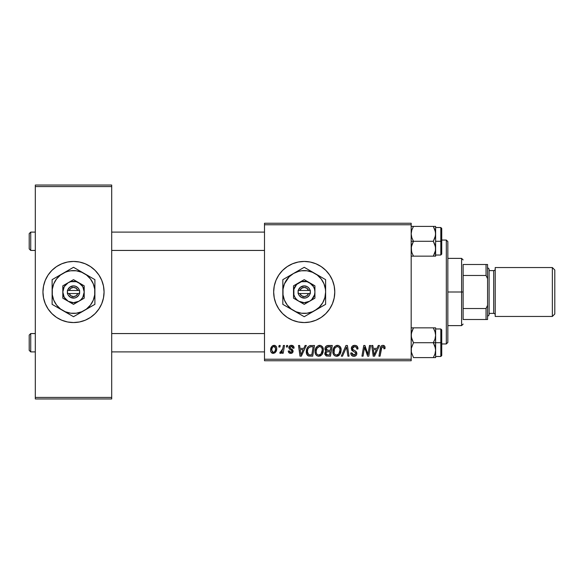 <?xml version="1.0" encoding="UTF-8"?>
<svg xmlns="http://www.w3.org/2000/svg" width="584" height="584" viewBox="0 0 584 584"><rect width="100%" height="100%" fill="white"/><g stroke="black" fill="none" stroke-linecap="round" stroke-linejoin="round"><path stroke-width="0.88" d="M304.206 261.442A30.558 30.558 0 0 0 282.612 313.601A30.558 30.558 0 0 0 304.206 322.558M304.22 322.558A30.558 30.558 0 0 1 273.662 292A30.558 30.558 0 0 1 304.22 261.442L310.184 262.026L315.915 263.771L321.2 266.589L325.828 270.392L329.632 275.02L332.457 280.305L334.194 286.036L334.778 292L334.194 297.964L332.457 303.695L329.632 308.98L325.828 313.608L321.2 317.411L315.915 320.229L310.184 321.974L304.22 322.558L298.263 321.974L292.526 320.229L287.248 317.411L282.612 313.608L278.816 308.98L275.991 303.695L274.254 297.964L273.662 292L274.254 286.036L275.991 280.305L278.816 275.02L282.612 270.392L287.248 266.589L292.526 263.771L298.263 262.026L304.22 261.442A30.558 30.558 0 0 1 334.778 292A30.558 30.558 0 0 1 304.22 322.558A30.558 30.558 0 0 0 315.907 320.236M73.489 261.442A30.558 30.558 0 0 0 67.569 262.026L73.511 261.442L79.468 262.026L85.206 263.771L90.484 266.589L95.119 270.392L98.915 275.02L101.74 280.305L103.477 286.036L104.069 292L103.477 297.964L101.74 303.695L98.915 308.98L95.119 313.608L90.484 317.411L85.206 320.229L79.468 321.974L73.511 322.558A30.558 30.558 0 0 1 42.953 292A30.558 30.558 0 0 1 73.511 261.442A30.558 30.558 0 0 1 104.069 292A30.558 30.558 0 0 1 73.511 322.558L67.547 321.974A30.558 30.558 0 0 0 73.489 322.558M67.532 262.034A30.558 30.558 0 0 0 61.838 263.756M61.794 263.778A30.558 30.558 0 0 0 45.282 280.305M45.275 280.305A30.558 30.558 0 0 0 45.275 303.695L43.537 297.964L42.953 292L43.537 286.036L45.275 280.305L48.1 275.02L51.903 270.392L56.531 266.589L61.816 263.771L67.547 262.026M45.282 303.695A30.558 30.558 0 0 0 61.794 320.222M61.838 320.244A30.558 30.558 0 0 0 67.532 321.966M264.501 223.241L411.18 223.241L411.18 224.774L264.501 224.774L264.501 359.226L411.18 359.226L411.18 223.241L264.501 223.241L264.501 224.774L264.501 223.241M303.797 348.392L305.111 345.48L306.315 345.48L301.344 356.174L299.986 356.174L298.519 345.48L299.643 345.48L300.001 348.392L303.797 348.392L300.001 348.392L299.643 345.48L298.519 345.48L299.986 356.174L301.344 356.174L306.315 345.48L305.111 345.48L303.797 348.392M324.923 348.801L325.419 347.005L326.777 345.735L332.281 345.48L330.471 356.174L326.252 355.992L324.857 354.327L325.12 352.035L326.252 350.962L325.237 350.101L324.923 348.801L326.252 350.962L324.777 353.576L326.252 355.992L330.471 356.174L332.281 345.48L327.996 345.48C326.076 345.721 325.054 346.83 324.923 348.801M382.878 345.341L384.79 346.363L384.966 348.67L383.849 348.809L383.892 347.4L383.279 346.677L381.885 346.991L380.06 356.174L378.936 356.174L380.607 347.005L381.527 345.743L382.878 345.341C381.264 345.597 380.388 346.597 380.257 348.334L378.936 356.174L380.06 356.174L381.345 348.597L382.805 346.589L383.951 347.882L383.849 348.809L384.966 348.67L385.06 347.699C385.06 346.217 384.33 345.429 382.878 345.341M368.351 352.006L369.497 345.48L370.621 345.48L368.789 356.174L367.621 356.174L364.555 347.093L363.073 356.174L361.941 356.174L363.752 345.48L364.92 345.48L368.008 354.539L368.351 352.006L368.008 354.539L364.92 345.48L363.752 345.48L361.941 356.174L363.073 356.174L364.555 347.093L367.621 356.174L368.789 356.174L370.621 345.48L369.497 345.48L368.351 352.006M351.312 348.48L352.298 346.181L355.021 345.348L357.218 346.305L357.977 348.955L356.868 349.086L356.423 347.276L355.167 346.633L353.444 346.816L352.466 347.984L352.787 349.4L355.882 351.349L356.685 352.459L356.671 354.612L355.554 355.911L353.262 356.269L351.247 354.97L350.758 352.977L351.867 352.867L352.196 354.24L353.517 355.036L355.189 354.707L355.758 353.539L355.342 352.583L351.999 350.531L351.312 348.48L353.422 351.473L355.342 352.583L355.758 353.539L353.911 355.057L351.867 352.867L350.75 353.211C350.896 355.16 351.94 356.189 353.875 356.313C355.729 356.247 356.729 355.306 356.868 353.473L355.605 351.137L352.707 349.312L352.422 348.378L354.59 346.589L356.583 347.509L356.868 349.086L357.977 348.955C358.014 346.662 356.912 345.458 354.663 345.341C352.627 345.429 351.51 346.473 351.312 348.48L351.327 348.159M341.312 356.174L345.983 345.48L347.407 345.48L349.042 356.174L347.918 356.174L346.516 347.005L342.509 356.174L341.312 356.174L342.509 356.174L346.516 347.005L347.918 356.174L349.042 356.174L347.407 345.48L345.983 345.48L341.312 356.174M332.836 351.546L333.471 348.414L335.471 345.947L338.318 345.436L340.392 347.013L341.158 349.553L340.844 352.459L339.895 354.444L338.311 355.882L336.318 356.306L334.552 355.678L333.274 354.028L332.836 351.546C332.763 354.262 333.997 355.846 336.53 356.313L339.706 354.7L341.173 349.962C341.187 347.327 339.961 345.786 337.501 345.341C334.369 346.078 332.814 348.152 332.836 351.546M270.611 350.144L271.414 346.998L272.531 345.816L274.363 345.348L276.071 346.283L276.692 347.867L276.546 350.115L274.808 352.933L272.071 353.137L270.918 351.86L270.611 350.144C270.56 352.028 271.421 353.108 273.202 353.393C275.655 352.802 276.823 351.152 276.721 348.436C276.714 346.604 275.838 345.575 274.078 345.341C271.699 345.932 270.538 347.538 270.611 350.144L270.655 349.327M376.994 348.392L378.308 345.48L379.512 345.48L374.548 356.174L373.191 356.174L371.723 345.48L372.84 345.48L373.198 348.392L376.994 348.392L373.198 348.392L372.84 345.48L371.723 345.48L373.191 356.174L374.548 356.174L379.512 345.48L378.308 345.48L376.994 348.392M315.061 351.546L315.688 348.414L317.689 345.947L320.536 345.436L322.616 347.013L323.383 349.553L323.069 352.459L322.12 354.444L320.528 355.882L318.543 356.306L316.776 355.678L315.499 354.028L315.061 351.546C314.98 354.262 316.214 355.846 318.754 356.313L321.93 354.7L323.39 349.962C323.405 347.327 322.185 345.786 319.718 345.341C316.594 346.078 315.039 348.152 315.061 351.546M309.622 345.735L314.499 345.48L312.695 356.174L308.359 355.926L306.556 353.729L306.739 349.093L308.104 346.735L309.622 345.735C307.345 347.042 306.242 349.064 306.308 351.794C306.177 353.787 306.958 355.203 308.666 356.036L312.695 356.174L314.499 345.48L309.827 345.67M291.431 345.341L293.38 346.027L294.081 348.115L292.971 348.254L292.628 346.889L291.803 346.356L290.029 346.991L290.146 348.181L292.548 349.75L293.102 350.984L292.438 352.802L290.292 353.364L288.795 352.619L288.248 351.035L289.357 350.896L289.752 351.999L290.533 352.4L291.905 351.78L291.81 350.597L289.365 349.006L288.81 347.787L289.613 345.903L291.431 345.341C289.89 345.348 289.014 346.1 288.803 347.589L289.365 349.006L291.891 350.721L292 351.349L290.832 352.422L289.357 350.896L288.248 351.035C288.379 352.568 289.226 353.356 290.781 353.393C292.212 353.327 292.986 352.59 293.11 351.181L289.919 347.502L291.379 346.312L292.971 348.254L294.081 347.969C294.007 346.283 293.124 345.407 291.431 345.341M286.328 347.005L286.583 345.48L287.693 345.48L287.459 347.005L286.328 347.005L287.459 347.005L287.693 345.48L286.583 345.48L286.328 347.005M278.823 347.005L279.079 345.48L280.196 345.48L279.962 347.005L278.823 347.005L279.962 347.005L280.196 345.48L279.079 345.48L278.823 347.005M282.802 348.59L283.364 345.48L284.496 345.48L283.182 353.254L282.05 353.254L282.335 351.648L281.145 353.189L279.78 353.108L280.218 351.897L281.05 352.101L281.86 351.407L282.802 348.59L279.78 353.108L280.532 353.393L282.335 351.648L282.05 353.254L283.182 353.254L284.496 345.48L283.364 345.48L282.7 349.123M264.501 360.759L411.18 360.759L411.18 224.774L264.501 224.774L264.501 360.759L264.501 359.226L411.18 359.226L411.18 360.759L264.501 360.759M35.31 185.048L111.705 185.048L111.705 186.573L35.31 186.573L35.31 397.427L111.705 397.427L111.705 185.048L35.31 185.048L35.31 186.573L35.31 185.048M67.547 321.974L61.816 320.229L56.531 317.411L51.903 313.608L48.1 308.98L45.275 303.695M35.31 398.952L111.705 398.952L111.705 186.573L35.31 186.573L35.31 398.952L35.31 397.427L111.705 397.427L111.705 398.952L35.31 398.952M73.526 322.558A30.558 30.558 0 0 0 79.453 321.974M79.49 321.966A30.558 30.558 0 0 0 85.184 320.244M85.227 320.222A30.558 30.558 0 0 0 85.227 263.778M85.184 263.756A30.558 30.558 0 0 0 79.49 262.034M79.453 262.026A30.558 30.558 0 0 0 73.526 261.442M95.119 270.392L90.484 266.589M51.903 313.608L56.531 317.411M315.929 320.229A30.558 30.558 0 0 0 332.449 303.702M332.457 303.687A30.558 30.558 0 0 0 332.457 280.313M332.449 280.298A30.558 30.558 0 0 0 315.929 263.771M315.907 263.764A30.558 30.558 0 0 0 304.242 261.442M276.714 348.152L276.378 346.772M275.188 345.575L274.648 345.392M273.268 345.465L272.531 345.816M272.151 346.1L270.793 348.517M271.589 352.802L272.283 353.232M274.808 352.933L275.933 351.692M276.546 350.115L276.677 349.283M276.707 348.86L276.721 348.436M272.692 352.298L273.254 352.422L271.721 350.144C271.655 348.232 272.436 346.954 274.064 346.312L275.611 348.553C275.714 350.517 274.933 351.809 273.254 352.422L273.407 352.415M272.268 347.779L271.728 349.838M274.962 351.247L275.604 348.867L275.159 346.867L273.765 346.349L272.407 347.509M336.961 345.378L336.442 345.494M335.471 345.947L335.034 346.261M336.99 356.284L337.442 356.203M338.311 355.882L339.063 355.357M337.829 354.729L338.829 353.875L336.567 355.057C334.778 354.714 333.902 353.583 333.946 351.663C333.88 348.998 335.041 347.305 337.421 346.589C339.187 346.925 340.07 348.027 340.063 349.911L338.829 353.875L339.917 351.488L339.917 348.736L338.8 347.049L337.209 346.597M335.42 354.758L336.267 355.043M334.267 353.422L334.946 354.4M345.611 349.174L345.801 348.743M346.677 348.407L346.779 349.108M357.218 346.305L356.685 345.845M351.597 349.911L351.845 350.334M353.422 351.473L354.882 352.276M354.955 354.846L354.583 354.984M350.801 353.824L350.969 354.422M351.626 355.459L352.656 356.116M355.503 351.064L354.269 350.363M355.714 346.786L356.211 347.078M367.38 352.349L367.146 351.626M365.131 349.188L365.518 350.356M381.812 345.567L381.301 345.925M381.345 348.597L381.447 348.057M373.738 352.334L373.351 349.641L376.388 349.641L374.023 354.999L376.388 349.641L373.351 349.641L373.972 354.335M325.237 350.101L325.675 350.619M326.887 347.122L330.945 346.728L330.332 350.342L327.974 350.342L326.033 348.838L326.186 348.013M327.763 346.786L326.638 347.319L326.033 348.838L327.763 346.786M328.077 346.743L328.588 346.728M326.529 354.773L327.653 354.919L325.894 353.524L326.507 352.028L330.121 351.59L329.558 354.919L327.653 354.919L329.558 354.919L330.121 351.59L327.368 351.663M325.923 353.108L326.39 354.685M326.602 351.955L325.967 352.911M319.185 345.378L318.66 345.494M315.207 349.947L315.119 350.48M315.097 352.393L315.236 353.225M320.054 354.729L321.054 353.875L318.791 355.057C316.995 354.714 316.127 353.583 316.17 351.663C316.105 348.998 317.258 347.305 319.638 346.589C321.412 346.925 322.295 348.027 322.28 349.911L321.054 353.875L322.018 352.006L322.273 349.612L321.806 347.918L320.769 346.881M317.645 354.758L318.492 355.043M316.484 353.422L317.163 354.4M319.222 346.626L316.981 348.422L316.214 350.823L316.302 352.853M300.541 352.334L300.154 349.641L303.184 349.641L300.818 354.999L303.184 349.641L300.154 349.641L300.709 353.663M310.9 345.487L310.469 345.531M307.812 347.078L307.542 347.451M306.739 349.093L306.454 350.152M307.534 355.401L308.06 355.78M310.914 346.765L313.163 346.728L311.783 354.919L308.761 354.743L307.418 351.86L307.491 350.772M309.316 354.875L309.805 354.919M307.666 353.524L309.104 354.838M307.659 349.933L307.418 351.86C307.352 348.714 308.79 346.998 311.739 346.728L310.111 346.911L308.746 347.779L310.111 346.911M311.323 346.735L313.163 346.728L311.783 354.919L310.162 354.919M289.387 351.188L289.576 351.758M292.474 345.487L292.956 345.706M271.721 350.144L272.531 352.203M273.56 352.393L274.794 351.51M336.567 355.057L337.224 354.977M336.997 346.626L335.238 347.721L334.398 349.188L334.077 352.853M326.033 348.838L326.916 350.21L330.332 350.342L330.945 346.728L328.858 346.728M318.791 355.057L319.441 354.977M320.558 346.779L319.426 346.597M308.746 347.779L308.14 348.692M307.418 351.86L307.542 353.116M446.322 343.947L447.848 342.421L447.848 241.579L446.322 240.053L446.322 343.947L446.322 240.053L441.738 240.053L446.322 240.053L447.848 241.579L447.848 342.421L446.322 343.947L441.738 343.947L446.322 343.947M30.726 250.441L29.2 248.915L30.726 250.441L35.31 250.441L30.726 250.441L30.726 232.103L35.31 232.103L30.726 232.103L30.726 250.441M29.2 233.637L30.726 232.103L29.2 233.637L29.2 248.915L29.2 233.637M111.705 232.103L264.501 232.103L111.705 232.103M435.489 232.103L435.46 235.761L433.321 241.272L435.452 246.755L435.46 250.631L433.321 256.15L434.978 252.551L433.321 256.15L435.62 256.15L435.62 241.272L441.738 241.272L441.738 228.439L441.738 254.106L441.738 241.272L440.818 241.272L440.818 227.519L440.818 241.272L435.62 241.272L435.62 226.402L433.321 226.402L434.978 229.994L435.62 233.834L434.985 237.659L433.321 241.272L413.479 241.272L411.822 237.681L411.18 233.834L411.815 230.016L413.479 226.402L411.822 230.008L413.479 226.402L433.321 226.402L411.18 226.402L413.479 226.402L411.822 229.994L411.18 233.834L411.822 237.681L413.479 241.272L433.321 241.272L434.978 244.864L435.62 248.711L435.62 226.402L434.978 226.402L435.62 226.402M264.501 250.441L111.705 250.441L264.501 250.441M435.452 348.21L435.62 342.728L433.321 342.728L434.978 346.319L435.62 350.166L434.985 353.984L433.321 357.598L413.479 357.598L411.348 352.115L411.34 348.239L413.479 342.728L433.321 342.728L435.452 348.21M440.818 342.728L440.818 356.481L440.818 342.728L435.62 342.728L435.62 335.289L434.985 339.107L433.321 342.728L413.479 342.728L411.348 337.245L411.34 333.369L413.479 327.85L433.321 327.85L434.978 331.449L435.62 335.289L435.62 327.85L411.18 327.85L413.479 327.85L411.822 331.449L413.479 327.85L411.822 331.449L411.18 335.289L411.822 339.136L413.479 342.728L411.34 348.239L411.348 352.115L413.479 357.598L433.321 357.598L434.978 353.992L433.321 357.598L435.62 357.598L434.978 357.598L435.62 357.598L435.62 342.728L440.818 342.728L440.818 328.974L440.818 342.728L441.738 342.728L440.818 342.728M441.738 355.561L441.738 342.728L441.738 355.561L440.818 356.481L435.62 356.481M435.241 332.347L433.321 327.85L434.978 331.449L435.62 335.289L435.62 327.85L433.321 327.85M411.559 353.108L411.815 353.984M441.738 329.894L441.738 342.728L441.738 329.894L440.818 328.974L435.62 328.974M435.189 332.15L434.985 331.471M434.985 339.107L433.321 342.728L435.62 342.728L435.62 335.289L434.985 339.107M435.46 357.598L434.985 357.598L435.62 357.598L435.62 350.166L434.985 353.984L433.321 357.598L434.985 357.598L433.321 357.598M413.479 327.85L411.34 327.85M30.726 351.897L29.2 350.363L29.2 335.085L30.726 333.559L35.31 333.559L30.726 333.559L30.726 351.897L35.31 351.897L30.726 351.897L30.726 333.559L29.2 335.085L29.2 350.363L30.726 351.897M264.501 351.897L111.705 351.897L264.501 351.897M111.705 333.559L264.501 333.559L111.705 333.559M411.18 241.272L413.479 241.272L411.18 241.272M435.241 230.892L434.985 230.016M411.559 251.653L411.34 246.784L413.479 241.272L411.815 244.893L411.18 248.711L411.822 252.551L413.479 256.15L433.321 256.15L413.479 256.15L411.822 252.551L413.479 256.15L411.822 256.15L413.479 256.15M435.226 251.711L433.321 256.15L435.46 256.15L433.321 256.15M411.18 256.15L411.822 256.15L411.18 256.15M435.62 255.026L440.818 255.026L440.818 241.272L440.818 255.026L441.738 254.106M435.452 256.15L435.62 248.711L435.241 251.66M433.394 226.526L435.452 231.899M435.46 226.402L433.321 226.402M411.611 251.85L411.815 252.529M413.479 226.402L411.34 226.402M435.189 353.305L434.985 353.984M411.611 230.695L411.815 230.016M463.127 264.501L463.127 275.473L463.127 264.501L486.041 264.501L463.127 264.501M463.127 292L463.127 275.473L463.127 308.527L463.127 292L461.601 292L463.127 292M447.848 258.383L461.601 258.383L461.601 292L461.601 258.383L463.127 259.916M447.848 292L461.601 292L447.848 292M463.127 319.499L463.127 308.527L463.127 319.499L487.574 319.499L487.574 305.322L486.041 308.527L463.127 308.527L486.041 308.527L486.041 319.499L486.041 308.527L487.574 305.322L487.574 319.499L463.127 319.499M447.848 325.616L461.601 325.616L461.601 292L461.601 325.616L463.127 324.083M487.574 264.501L486.041 264.501L486.041 275.473L487.574 278.678L487.574 305.322L487.574 264.501L487.574 278.678L486.041 275.473L486.041 264.501L487.574 264.501M463.127 275.473L486.041 275.473L463.127 275.473M552.354 316.448L554.8 314.002L554.8 269.998L552.354 267.552L552.354 316.448L552.354 267.552L495.21 267.552L495.21 316.448L552.354 316.448L495.21 316.448L495.21 267.552L552.354 267.552L554.8 269.998L554.8 314.002L552.354 316.448M487.574 316.448L489.1 314.922L489.1 269.078L487.574 267.552L489.1 269.078L489.1 314.922L487.574 316.448M493.684 313.389A1.526 1.526 0 0 1 495.21 314.922A1.526 1.526 0 0 0 493.684 313.389L493.684 270.611L489.1 270.611L493.684 270.611A1.526 1.526 0 0 0 495.21 269.078A1.526 1.526 0 0 1 493.684 270.611L493.684 313.389L489.1 313.389L493.684 313.389M308.542 293.526L299.899 293.526L301.578 295.745L304.22 296.584L306.87 295.745L308.542 293.526A4.584 4.584 0 0 1 299.899 293.526L298.307 293.526A6.11 6.11 0 0 0 310.141 293.526L308.542 293.526L310.141 293.526L309.33 295.358L307.126 297.38L305.228 298.03L301.322 297.38L299.118 295.358L298.11 293.526L298.11 290.474L300.483 287.167L304.22 285.89L307.126 286.62L308.71 287.846L310.338 290.474L310.338 293.526L299.899 293.526M309.571 282.736L304.22 279.648L293.526 285.824L293.526 298.176L304.22 304.352L314.922 298.176L314.922 285.824L304.22 279.648L293.526 285.824L293.526 298.176L304.22 304.352L314.922 298.176L314.922 292A10.694 10.694 0 0 1 298.877 301.264A10.694 10.694 0 0 1 298.877 282.736A10.694 10.694 0 0 1 314.922 292L314.922 285.824L306.994 281.671L301.453 281.671L296.657 284.437L293.891 289.233L293.891 294.767L294.964 297.351L296.657 299.563L298.877 301.264L304.22 302.694L309.571 301.264L311.783 299.563L314.557 294.767L314.922 292L314.557 289.233L313.484 286.649L309.571 282.736M314.922 310.527L319.346 307.126L322.748 302.694L324.887 297.533L325.616 292L325.434 289.211L323.989 283.817L321.193 278.977L317.243 275.027L312.411 272.239L307.016 270.793L301.432 270.793L298.687 271.341L293.526 273.473L289.095 276.874L284.459 283.817L283.014 289.211L283.014 294.789L284.459 300.183L287.255 305.023L291.204 308.972L296.037 311.761L301.432 313.207L307.016 313.207L312.411 311.761L325.616 304.352L325.616 279.648L304.22 267.297L282.831 279.648L282.831 304.352L304.22 316.703L325.616 304.352L325.616 292A21.389 21.389 0 0 1 293.526 310.527L304.22 316.703L312.126 312.133M293.526 310.527A21.389 21.389 0 0 1 282.831 292L282.831 304.352L290.737 308.914M282.831 292A21.389 21.389 0 0 1 293.526 273.473L282.831 279.648L282.831 288.795M293.526 273.473A21.389 21.389 0 0 1 314.922 273.473L304.22 267.297L296.322 271.867M325.616 282.583L325.616 279.648L314.922 273.473A21.389 21.389 0 0 1 325.616 292L325.616 285.634M325.616 301.417L325.616 304.352M325.616 297.373L325.616 298.351M325.616 292L325.616 295.205M319.302 307.994L317.711 308.914M320.448 307.337L324.025 305.264M310.535 313.053L309.425 313.696M297.906 313.053L296.322 312.133M299.052 313.717L302.636 315.783M289.146 307.994L288.014 307.345M282.831 295.227L282.831 297.373M282.831 301.41L282.831 298.366M290.722 275.093L289.146 276.006M284.423 278.736L288.014 276.655M282.831 282.583L282.831 279.648M282.831 286.627L282.831 285.649M312.111 271.852L310.535 270.947M309.396 270.282L304.22 267.297M297.906 270.947L299.037 270.29M325.616 288.773L325.616 286.627M314.922 273.473L317.711 275.086M319.302 276.006L320.412 276.648M287.255 278.969L285.7 281.305M321.185 305.031L322.748 302.694M299.899 290.474L308.542 290.474L306.87 288.255L304.22 287.416L301.578 288.255L299.899 290.474A4.584 4.584 0 0 1 308.542 290.474L310.141 290.474A6.11 6.11 0 0 0 298.307 290.474L308.542 290.474M310.338 293.526L310.338 290.474L310.141 293.526M298.307 293.526L298.11 290.474L298.11 293.526M77.833 293.526L69.189 293.526L70.861 295.745L73.511 296.584L76.154 295.745L77.833 293.526A4.584 4.584 0 0 1 69.189 293.526L67.591 293.526A6.11 6.11 0 0 0 79.424 293.526L77.833 293.526L79.424 293.526L78.614 295.358L76.409 297.38L74.511 298.03L70.613 297.38L68.401 295.358L67.401 293.526L67.401 290.474L69.766 287.167L73.511 285.89L75.489 286.218L77.993 287.846L79.621 290.474L79.621 293.526L69.189 293.526M78.855 282.736L73.511 279.648L62.816 285.824L62.816 298.176L73.511 304.352L84.206 298.176L84.206 285.824L73.511 279.648L62.816 285.824L62.816 298.176L73.511 304.352L84.206 298.176L84.206 292A10.694 10.694 0 0 1 68.16 301.264A10.694 10.694 0 0 1 68.16 282.736A10.694 10.694 0 0 1 84.206 292L84.206 285.824L76.278 281.671L70.744 281.671L68.16 282.736L64.247 286.649L62.816 292L64.247 297.351L68.16 301.264L73.511 302.694L78.855 301.264L81.074 299.563L82.775 297.351L84.206 292L82.775 286.649L78.855 282.736M84.206 310.527L86.534 308.972L90.476 305.023L93.272 300.183L94.718 294.789L94.718 289.211L93.272 283.817L90.476 278.977L86.534 275.027L81.694 272.239L76.3 270.793L70.715 270.793L67.97 271.341L65.32 272.239L60.488 275.027L56.538 278.977L53.75 283.817L52.305 289.211L52.305 294.789L53.75 300.183L56.538 305.023L60.488 308.972L65.32 311.761L70.715 313.207L76.3 313.207L81.694 311.761L94.9 304.352L94.9 279.648L73.511 267.297L52.122 279.648L52.122 304.352L73.511 316.703L94.9 304.352L94.9 292A21.389 21.389 0 0 1 62.816 310.527L73.511 316.703L81.417 312.133M62.816 310.527A21.389 21.389 0 0 1 52.122 292L52.122 304.352L60.021 308.914M52.122 292A21.389 21.389 0 0 1 62.816 273.473L52.122 279.648L52.122 288.795M62.816 273.473A21.389 21.389 0 0 1 84.206 273.473L73.511 267.297L65.605 271.867M94.9 282.583L94.9 279.648L84.206 273.473A21.389 21.389 0 0 1 94.9 292L94.9 285.634M94.9 301.417L94.9 304.352M94.9 297.373L94.9 298.351M94.9 292L94.9 295.205M88.585 307.994L86.994 308.914M89.732 307.337L93.309 305.264M79.825 313.053L78.709 313.696M67.197 313.053L65.605 312.133M68.343 313.717L71.92 315.783M58.429 307.994L57.305 307.345M52.122 295.227L52.122 297.373M52.122 301.41L52.122 298.366M60.006 275.093L58.436 276.006M57.29 276.663L53.706 278.736M52.122 282.583L52.122 279.648M52.122 286.627L52.122 285.649M79.825 270.947L81.417 271.867M78.679 270.282L73.511 267.297M67.197 270.947L68.328 270.29M94.9 288.773L94.9 286.627M84.206 273.473L86.994 275.086M88.585 276.006L89.695 276.648M56.546 278.969L54.984 281.305M90.476 305.031L92.031 302.694M69.189 290.474L77.833 290.474L76.154 288.255L73.511 287.416L70.861 288.255L69.189 290.474A4.584 4.584 0 0 1 77.833 290.474L79.424 290.474A6.11 6.11 0 0 0 67.591 290.474L77.833 290.474M79.621 293.526L79.621 290.474L79.424 293.526M67.591 293.526L67.401 290.474L67.401 293.526M435.62 227.519L440.818 227.519L441.738 228.439"/></g></svg>
